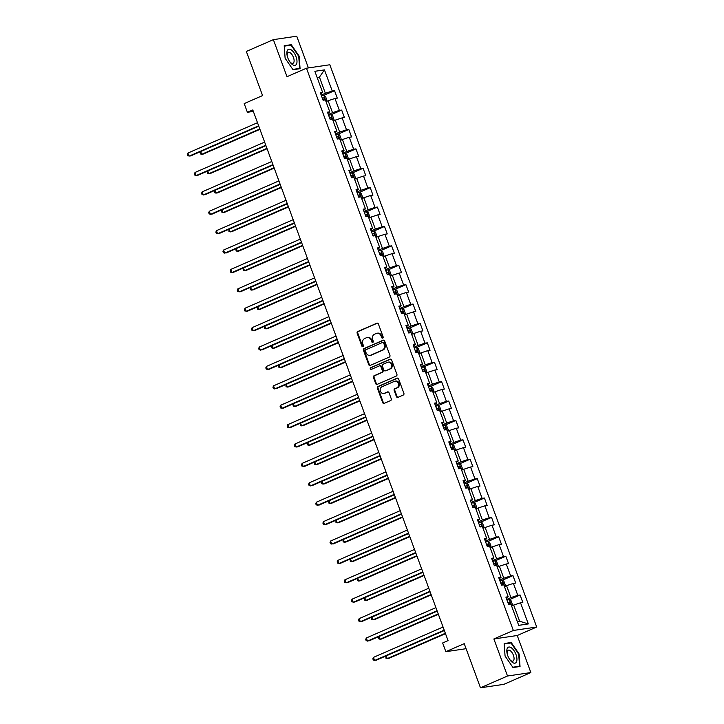 <?xml version="1.0" encoding="UTF-8"?>
<svg xmlns="http://www.w3.org/2000/svg" width="724" height="724" viewBox="0 0 724 724"><rect width="100%" height="100%" fill="white"/><g stroke="black" fill="none" stroke-linecap="round" stroke-linejoin="round"><path stroke-width="1.09" d="M382.715 338.108A0.914 0.805 -98.4 0 0 383.15 336.932L378.381 323.963A1.312 1.149 -98.4 0 0 376.869 323.203L357.765 331.538A1.312 1.149 -98.4 0 0 357.149 333.221L361.919 346.19A0.914 0.805 -98.4 0 0 363.403 345.538L362.787 343.864A4.19 3.674 -98.4 0 1 364.751 338.479L366.344 337.782A4.19 3.674 -98.4 0 1 367.168 337.547A4.19 3.674 -98.4 0 1 371.177 340.208L371.792 341.882A0.914 0.805 -98.4 0 0 373.276 341.23L372.661 339.556A4.19 3.674 -98.4 0 1 374.616 334.171L376.209 333.474A4.19 3.674 -98.4 0 1 377.041 333.239A4.19 3.674 -98.4 0 1 381.041 335.9L381.666 337.574A0.914 0.805 -98.4 0 0 382.715 338.108M396.426 396.607A1.312 1.149 -98.4 0 0 397.928 397.367L403.295 395.033A1.312 1.149 -98.4 0 0 403.901 393.349L398.607 378.942A1.312 1.149 -98.4 0 0 397.096 378.181L377.991 386.516A1.312 1.149 -98.4 0 0 377.376 388.2L382.679 402.607A1.312 1.149 -98.4 0 0 384.191 403.358L390.661 400.535A1.312 1.149 -98.4 0 0 391.277 398.852L389.005 392.689A1.312 1.149 -98.4 0 0 387.494 391.937L384.281 393.331A3.502 3.077 -98.4 0 1 381.883 386.806L394.462 381.322A3.502 3.077 -98.4 0 1 396.861 387.847L394.77 388.761A1.312 1.149 -98.4 0 0 394.155 390.444L396.426 396.607L397.051 396.517A1.312 1.149 -98.4 0 0 397.983 397.34M308.406 67.92L296.731 36.2L273.373 39.648L246.341 51.44L262.577 95.577L244.196 103.595L247.4 112.301L252.803 109.939L448.056 640.613L442.654 642.975L445.848 651.681L466.084 648.695M507.506 676.008L530.864 672.56L517.235 635.509L493.877 638.957L507.506 676.008L480.474 687.8L464.238 643.663L445.848 651.681M493.877 638.957L513.343 630.468L306.469 68.21L329.827 64.762L536.701 627.02L513.343 630.468M273.373 39.648L287.003 76.699L306.469 68.21M389.331 357.068A1.312 1.149 -98.4 0 0 389.937 355.384L384.643 340.986A1.312 1.149 -98.4 0 0 383.132 340.226L364.027 348.561A1.312 1.149 -98.4 0 0 363.412 350.244L368.715 364.652A1.312 1.149 -98.4 0 0 370.226 365.403L389.331 357.068M391.621 359.964L396.924 374.362A1.312 1.149 -98.4 0 1 396.309 376.046L377.204 384.381A1.312 1.149 -98.4 0 1 375.693 383.63L373.43 377.466A1.312 1.149 -98.4 0 1 374.037 375.783L381.783 372.398A1.312 1.149 -98.4 0 0 382.399 370.715L380.896 366.625A1.312 1.149 -98.4 0 0 379.385 365.873L371.322 369.385A0.914 0.805 -98.4 0 1 370.688 367.683L390.109 359.204A1.312 1.149 -98.4 0 1 391.621 359.964M530.864 672.56L503.832 684.352L480.474 687.8M520.094 594.992L517.787 595.336L513.397 583.399L515.696 583.055L512.954 575.598L510.646 575.933L506.257 564.005L508.565 563.661L505.814 556.204L503.515 556.539L499.117 544.602L501.424 544.267L498.682 536.801L496.374 537.145L491.985 525.208L494.293 524.864L491.542 517.407L489.243 517.75L484.845 505.814L487.152 505.47L484.41 498.012L482.103 498.347L477.713 486.41L480.012 486.076L477.27 478.618L474.962 478.953L470.573 467.016L472.881 466.681L470.129 459.215L467.831 459.559L463.441 447.622L465.74 447.278L462.998 439.821L460.69 440.156L456.301 428.228L458.609 427.884L455.858 420.427L453.559 420.762L449.161 408.825L451.468 408.49L448.726 401.024L446.418 401.368L442.029 389.431L444.328 389.087L441.586 381.629L439.287 381.973L434.889 370.036L437.196 369.692L434.454 362.235L432.147 362.57L427.757 350.633L430.056 350.298L427.314 342.832L425.006 343.176L420.617 331.239L422.925 330.904L420.173 323.438L417.875 323.782L413.485 311.845L415.784 311.501L413.042 304.044L410.734 304.379L406.345 292.442L408.653 292.107L405.902 284.65L403.603 284.984L399.205 273.048L401.512 272.713L398.77 265.246L396.462 265.59L392.073 253.653L394.372 253.309L391.63 245.852L389.331 246.196L384.933 234.259L387.24 233.915L384.498 226.458L382.191 226.793L377.801 214.856L380.1 214.521L377.358 207.055L375.05 207.399L370.661 195.462L372.969 195.118L370.217 187.661L367.919 188.005L363.52 176.068L365.828 175.724L363.086 168.267L360.778 168.602L356.389 156.665L358.697 156.33L355.946 148.873L353.647 149.207L349.249 137.27L351.556 136.936L348.814 129.469L346.506 129.813L342.117 117.876L344.416 117.532L341.674 110.075L339.366 110.41L334.977 98.482L337.284 98.138L334.542 90.681L332.235 91.016L324.461 69.884L314.859 71.296L322.642 92.437L320.334 92.772L323.076 100.229L325.384 99.894L329.773 111.831L327.465 112.166L330.216 119.632L332.515 119.288L336.913 131.225L334.606 131.569L337.348 139.026L339.656 138.682L344.045 150.619L341.746 150.963L344.488 158.42L346.796 158.085L351.185 170.022L348.877 170.357L351.629 177.823L353.927 177.48L358.317 189.417L356.018 189.751L358.76 197.218L361.068 196.874L365.457 208.811L363.149 209.155L365.901 216.612L368.199 216.277L372.598 228.214L370.29 228.549L373.032 236.006L375.34 235.671L379.729 247.608L377.43 247.943L380.172 255.409L382.471 255.065L386.869 267.002L384.562 267.346L387.304 274.803L389.612 274.459L394.001 286.396L391.702 286.74L394.444 294.197L396.752 293.863L401.141 305.799L398.834 306.134L401.585 313.601L403.883 313.257L408.273 325.194L405.974 325.538L408.716 332.995L411.024 332.651L415.413 344.588L413.105 344.932L415.857 352.389L418.155 352.054L422.554 363.991L420.246 364.326L422.988 371.783L425.296 371.448L429.685 383.385L427.386 383.72L430.128 391.186L432.436 390.842L436.825 402.779L434.518 403.123L437.26 410.58L439.568 410.246L443.957 422.173L441.658 422.517L444.4 429.975L446.708 429.64L451.097 441.577L448.789 441.912L451.541 449.378L453.839 449.034L458.238 460.971L455.93 461.315L458.672 468.772L460.98 468.428L465.369 480.365L463.061 480.709L465.813 488.166L468.111 487.831L472.51 499.768L470.202 500.103L472.944 507.569L475.252 507.225L479.641 519.162L477.342 519.497L480.084 526.963L482.392 526.62L486.781 538.556L484.474 538.9L487.225 546.358L489.524 546.023L493.913 557.96L491.614 558.294L494.356 565.752L496.664 565.417L501.053 577.354L498.746 577.689L501.497 585.155L503.795 584.811L508.194 596.748L505.886 597.092L508.628 604.549L510.936 604.205L518.71 625.346L528.312 623.934L520.529 602.793L522.837 602.459L520.094 594.992L509.415 599.653M504.447 586.576L506.547 585.653L510.936 597.59L506.746 599.418M506.329 598.286L508.194 596.748M510.936 597.59L517.787 595.336M506.547 585.653L513.397 583.399M497.307 567.173L499.406 566.259L503.795 578.195L499.605 580.024M499.189 578.892L501.053 577.354M503.795 578.195L510.646 575.933M499.406 566.259L506.257 564.005M490.175 547.778L492.266 546.864L496.664 558.801L492.474 560.629M492.058 559.498L493.913 557.96M496.664 558.801L503.515 556.539M492.266 546.864L499.117 544.602M483.035 528.384L485.134 527.47L489.524 539.407L485.333 541.235M484.917 540.104L486.781 538.556M489.524 539.407L496.374 537.145M485.134 527.47L491.985 525.208M475.903 508.981L477.994 508.067L482.392 520.004L478.193 521.832M477.777 520.701L479.641 519.162M482.392 520.004L489.243 517.75M477.994 508.067L484.845 505.814M468.763 489.587L470.862 488.673L475.252 500.61L471.062 502.438M470.645 501.307L472.51 499.768M475.252 500.61L482.103 498.347M470.862 488.673L477.713 486.41M461.622 470.193L463.722 469.279L468.111 481.216L463.921 483.044M463.505 481.913L465.369 480.365M468.111 481.216L474.962 478.953M463.722 469.279L470.573 467.016M454.491 450.799L456.591 449.876L460.98 461.812L456.79 463.641M456.373 462.509L458.238 460.971M460.98 461.812L467.831 459.559M456.591 449.876L463.441 447.622M447.351 431.395L449.45 430.481L453.839 442.418L449.649 444.246M449.233 443.115L451.097 441.577M453.839 442.418L460.69 440.156M449.45 430.481L456.301 428.228M440.219 412.001L442.31 411.087L446.708 423.024L442.518 424.852M442.102 423.721L443.957 422.173M446.708 423.024L453.559 420.762M442.31 411.087L449.161 408.825M433.079 392.607L435.178 391.693L439.568 403.621L435.377 405.458M434.961 404.327L436.825 402.779M439.568 403.621L446.418 401.368M435.178 391.693L442.029 389.431M425.938 373.204L428.038 372.29L432.436 384.227L428.237 386.055M427.821 384.924L429.685 383.385M432.436 384.227L439.287 381.973M428.038 372.29L434.889 370.036M418.807 353.81L420.906 352.896L425.296 364.833L421.106 366.661M420.689 365.529L422.554 363.991M425.296 364.833L432.147 362.57M420.906 352.896L427.757 350.633M411.666 334.416L413.766 333.502L418.155 345.438L413.965 347.267M413.549 346.135L415.413 344.588M418.155 345.438L425.006 343.176M413.766 333.502L420.617 331.239M404.535 315.012L406.635 314.098L411.024 326.035L406.834 327.863M406.417 326.732L408.273 325.194M411.024 326.035L417.875 323.782M406.635 314.098L413.485 311.845M397.395 295.618L399.494 294.704L403.883 306.641L399.693 308.469M399.277 307.338L401.141 305.799M403.883 306.641L410.734 304.379M399.494 294.704L406.345 292.442M390.263 276.224L392.354 275.31L396.752 287.247L392.562 289.075M392.146 287.944L394.001 286.396M396.752 287.247L403.603 284.984M392.354 275.31L399.205 273.048M383.123 256.83L385.222 255.907L389.612 267.844L385.421 269.672M385.005 268.541L386.869 267.002M389.612 267.844L396.462 265.59M385.222 255.907L392.073 253.653M375.982 237.427L378.082 236.513L382.48 248.45L378.281 250.278M377.865 249.147L379.729 247.608M382.48 248.45L389.331 246.196M378.082 236.513L384.933 234.259M368.851 218.033L370.95 217.119L375.34 229.055L371.15 230.884M370.733 229.752L372.598 228.214M375.34 229.055L382.191 226.793M370.95 217.119L377.801 214.856M361.71 198.638L363.81 197.724L368.199 209.661L364.009 211.489M363.593 210.358L365.457 208.811M368.199 209.661L375.05 207.399M363.81 197.724L370.661 195.462M354.579 179.235L356.679 178.321L361.068 190.258L356.878 192.086M356.461 190.955L358.317 189.417M361.068 190.258L367.919 188.005M356.679 178.321L363.52 176.068M347.439 159.841L349.538 158.927L353.927 170.864L349.737 172.692M349.321 171.561L351.185 170.022M353.927 170.864L360.778 168.602M349.538 158.927L356.389 156.665M340.307 140.447L342.398 139.533L346.796 151.47L342.606 153.298M342.19 152.167L344.045 150.619M346.796 151.47L353.647 149.207M342.398 139.533L349.249 137.27M333.167 121.053L335.266 120.13L339.656 132.067L335.465 133.895M335.049 132.763L336.913 131.225M339.656 132.067L346.506 129.813M335.266 120.13L342.117 117.876M326.026 101.65L328.126 100.736L332.515 112.672L328.325 114.501M327.909 113.369L329.773 111.831M332.515 112.672L339.366 110.41M328.126 100.736L334.977 98.482M317.338 78.029L319.438 77.115L325.384 93.278L321.194 95.106M320.777 93.975L322.642 92.437M325.384 93.278L332.235 91.016M317.13 77.45L319.438 77.115L324.461 69.884M517.235 635.509L536.701 627.02M247.4 112.301L253.346 111.424M517.316 621.554L519.624 621.219L513.678 605.056L511.578 605.97M519.624 621.219L528.312 623.934M513.678 605.056L520.529 602.793M323.863 95.333L334.542 90.681M331.004 114.727L341.674 110.075M338.135 134.13L348.814 129.469M345.276 153.524L355.946 148.873M352.416 172.918L363.086 168.267M359.547 192.322L370.217 187.661M366.688 211.716L377.358 207.055M373.819 231.11L384.498 226.458M380.96 250.504L391.63 245.852M388.091 269.907L398.77 265.246M395.232 289.301L405.902 284.65M402.372 308.696L413.042 304.044M409.503 328.099L420.173 323.438M416.644 347.493L427.314 342.832M423.775 366.887L434.454 362.235M430.916 386.281L441.586 381.629M438.047 405.684L448.726 401.024M445.188 425.079L455.858 420.427M452.328 444.473L462.998 439.821M459.459 463.876L470.129 459.215M466.6 483.27L477.27 478.618M473.731 502.664L484.41 498.012M480.872 522.067L491.542 517.407M488.012 541.462L498.682 536.801M495.144 560.856L505.814 556.204M502.284 580.25L512.954 575.598M285.111 58.228L293.039 69.712L300.071 68.671L299.175 56.155L291.247 44.68L284.206 45.712L285.111 58.228M520.031 666.496L519.135 653.98L511.198 642.496L504.166 643.536L505.062 656.053L512.99 667.528L520.031 666.496M289.663 45.368L291.247 44.68M509.624 643.184L511.198 642.496M382.842 338.036A0.914 0.805 -98.4 0 1 382.29 337.484L381.675 335.809A4.19 3.674 -98.4 0 0 377.666 333.149L377.041 333.239M367.168 337.547L367.801 337.447A4.19 3.674 -98.4 0 1 371.801 340.108L372.426 341.791A0.914 0.805 -98.4 0 0 372.969 342.343M377.448 323.13L358.389 331.447A1.312 1.149 -98.4 0 0 357.783 333.131L362.552 346.099A0.914 0.805 -98.4 0 0 363.104 346.651M383.711 340.162L364.661 348.47A1.312 1.149 -98.4 0 0 364.045 350.154L369.34 364.552A1.312 1.149 -98.4 0 0 370.272 365.385M383.648 342.977A0.914 0.805 -98.4 0 0 382.589 342.443L365.819 349.764A0.914 0.805 -98.4 0 0 365.394 350.941L366.045 352.715A4.19 3.674 -98.4 0 0 370.055 355.375A4.19 3.674 -98.4 0 0 370.878 355.131L382.344 350.135A4.19 3.674 -98.4 0 0 384.299 344.751L383.648 342.977L384.281 342.886A0.914 0.805 -98.4 0 0 383.222 342.352M370.055 355.375L370.679 355.276A4.19 3.674 -98.4 0 0 371.512 355.041L370.878 355.131M384.281 342.886L384.933 344.651A4.19 3.674 -98.4 0 1 382.969 350.045L371.512 355.041M379.648 365.792L380.272 365.701A1.312 1.149 -98.4 0 1 381.53 366.534L383.032 370.625A1.312 1.149 -98.4 0 1 382.417 372.308L374.67 375.684A1.312 1.149 -98.4 0 0 374.055 377.367L376.326 383.53A1.312 1.149 -98.4 0 0 377.258 384.363M390.688 359.14L371.322 367.584A0.914 0.805 -98.4 0 0 371.466 369.331M389.829 368.896A3.502 3.077 -98.4 0 0 387.421 362.362L382.996 364.299A1.312 1.149 -98.4 0 0 382.381 365.982L383.883 370.073A1.312 1.149 -98.4 0 0 385.394 370.824L390.462 368.797A3.502 3.077 -98.4 0 0 388.743 362.072L388.118 362.163M385.503 370.815A1.312 1.149 -98.4 0 0 386.028 370.733L385.394 370.824M390.462 368.797L386.028 370.733M395.15 381.123L395.784 381.023A3.502 3.077 -98.4 0 1 397.494 387.756L395.394 388.67A1.312 1.149 -98.4 0 0 394.788 390.354L397.051 396.517M383.593 393.53L384.227 393.44A3.502 3.077 -98.4 0 0 384.915 393.241L384.281 393.331M388.073 391.865L384.915 393.241M397.675 378.118L378.625 386.426A1.312 1.149 -98.4 0 0 378.009 388.109L383.304 402.508A1.312 1.149 -98.4 0 0 384.236 403.34M326.053 101.487L326.859 100.057L325.483 96.328L323.764 95.269L321.483 95.903M200.648 151.569L201.661 154.321L203.236 154.085L259.943 129.352M322.904 99.758L324.569 99.251L324.026 97.758L322.352 98.265M322.424 98.455L323.022 99.93M200.313 151.714L200.385 153.931L201.661 154.321L259.798 128.953M258.649 125.813L189.036 156.176L187.887 153.072L257.5 122.709M258.794 126.202L190.611 155.95L187.76 155.787L187.299 154.547L187.887 153.072M292.451 64.59A8.661 4.036 66.4 0 0 296.967 60.807A8.661 4.036 66.4 0 0 291.401 49.983A8.661 4.036 66.4 0 0 287.129 55.495A8.661 4.036 66.4 0 0 289.98 62.029A8.661 4.036 66.4 0 0 292.451 64.59M289.618 61.504A5.937 2.76 66.4 0 0 291.003 62.843A5.937 2.76 66.4 0 0 293.021 63.287A5.937 2.76 66.4 0 0 293.799 58.535A5.937 2.76 66.4 0 0 290.288 52.852A5.937 2.76 66.4 0 0 288.279 52.409A5.937 2.76 66.4 0 0 287.274 56.11M284.242 46.164L291.057 45.16L298.741 56.282L299.609 68.409L292.831 69.413M298.469 68.916L299.609 68.409M515.986 654.505A8.661 4.036 66.4 0 0 509.551 647.03A8.661 4.036 66.4 0 0 507.081 653.31A8.661 4.036 66.4 0 0 507.777 655.709A8.661 4.036 66.4 0 0 509.94 659.845A8.661 4.036 66.4 0 0 515.859 662.722A8.661 4.036 66.4 0 0 515.986 654.505M509.578 659.32A5.937 2.76 66.4 0 0 512.972 661.102A5.937 2.76 66.4 0 0 513.406 655.256A5.937 2.76 66.4 0 0 508.23 650.224A5.937 2.76 66.4 0 0 507.225 653.935M504.194 643.98L511.008 642.975L518.701 654.107L519.57 666.234L512.791 667.229M518.42 666.732L519.57 666.234M333.185 120.881L333.99 119.451L332.615 115.722L330.895 114.663L328.624 115.297M207.788 170.964L208.793 173.715L210.376 173.479L267.084 148.746M330.035 119.152L331.71 118.645L331.158 117.161L329.492 117.659M329.556 117.849L330.153 119.324M207.453 171.108L207.526 173.326L208.793 173.715L266.939 148.348M340.253 140.311L341.131 138.854L339.755 135.117L338.036 134.067L335.755 134.7M214.919 190.358L215.933 193.109L217.508 192.874L274.215 168.14M337.176 138.546L338.85 138.049L338.298 136.555L336.624 137.062M336.696 137.243L337.293 138.727M214.585 190.502L214.657 192.72L215.933 193.109L274.07 167.751M265.78 145.207L196.168 175.579L195.028 172.466L264.64 142.103M265.925 145.605L197.752 175.344L194.892 175.19L194.439 173.941L195.028 172.466M272.921 164.61L203.308 194.973L202.168 191.86L271.772 161.497M273.066 165L204.883 194.738L202.032 194.584L201.571 193.335L202.168 191.86M347.457 159.678L348.262 158.248L346.896 154.52L345.176 153.461L342.895 154.094M222.06 209.761L223.073 212.503L224.648 212.277L281.355 187.534M344.316 157.95L345.982 157.443L345.438 155.95L343.764 156.456M343.837 156.646L344.425 158.122M221.725 209.906L221.797 212.114L223.073 212.503L281.211 187.145M354.597 179.072L355.403 177.642L354.027 173.914L352.307 172.855L350.027 173.488M229.191 229.155L230.205 231.906L231.789 231.671L288.496 206.937M351.448 177.344L353.122 176.837L352.57 175.344L350.905 175.851M350.968 176.041L351.565 177.516M228.865 229.3L228.929 231.517L230.205 231.906L288.351 206.539M361.665 198.503L362.534 197.046L361.167 193.308L359.484 192.276L357.167 192.883M236.332 248.549L237.345 251.3L238.92 251.065L295.627 226.331M359.484 192.276L361.756 198.439M358.588 196.738L360.253 196.24L359.71 194.747L358.036 195.245M358.108 195.435L358.697 196.919M235.997 248.694L236.069 250.911L237.345 251.3L295.483 225.942M280.052 184.005L210.44 214.367L209.299 211.263L278.912 180.891M280.197 184.394L212.023 214.132L209.173 213.978L208.711 212.738L209.299 211.263M287.193 203.399L217.58 233.762L216.44 230.657L286.052 200.295M287.338 203.797L219.155 233.535L216.304 233.372L215.852 232.132L216.44 230.657M294.324 222.793L224.721 253.165L223.571 250.052L293.184 219.689M294.469 223.191L226.295 252.929L223.445 252.776L222.983 251.527L223.571 250.052M368.869 217.87L369.674 216.44L368.299 212.711L366.579 211.652L364.308 212.286M243.472 267.952L244.477 270.695L246.06 270.468L302.768 245.726M365.72 216.141L367.394 215.634L366.842 214.141L365.177 214.648M365.24 214.838L365.837 216.313M243.137 268.097L243.201 270.305L244.477 270.695L302.623 245.336M301.465 242.196L231.852 272.559L230.712 269.455L300.324 239.083M301.609 242.585L233.436 272.324L230.576 272.17L230.123 270.93L230.712 269.455M373.765 231.074L376.009 237.264L376.815 235.834L375.439 232.105L373.72 231.047L371.439 231.68M250.604 287.347L251.617 290.098L253.192 289.862L309.899 265.129M372.86 235.535L374.525 235.029L373.982 233.535L372.308 234.042M372.38 234.232L372.978 235.707M250.269 287.491L250.341 289.709L251.617 290.098L309.754 264.731M308.605 261.59L238.992 291.953L237.843 288.849L307.456 258.486M308.75 261.979L240.567 291.727L237.716 291.564L237.255 290.324L237.843 288.849M383.077 256.694L383.946 255.228L382.58 251.499L380.851 250.441L378.58 251.074M257.744 306.741L258.758 309.492L260.332 309.257L317.04 284.523M380 254.929L381.666 254.423L381.114 252.938L379.448 253.436M379.521 253.626L380.109 255.101M257.409 306.886L257.482 309.103L258.758 309.492L316.895 284.134M315.736 280.984L246.124 311.356L244.983 308.243L314.596 277.88M315.881 281.383L247.708 311.121L244.848 310.967L244.395 309.718L244.983 308.243M390.281 276.061L391.087 274.631L389.711 270.903L387.992 269.844L385.711 270.477M264.875 326.135L265.889 328.886L267.473 328.66L324.18 303.917M387.132 274.324L388.806 273.826L388.254 272.333L386.58 272.839M386.652 273.02L387.25 274.505M264.541 326.289L264.613 328.497L265.889 328.886L324.035 303.528M322.877 300.388L253.264 330.75L252.124 327.637L321.728 297.274M323.022 300.777L254.839 330.515L251.988 330.361L251.527 329.121L252.124 327.637M395.168 289.265L397.413 295.455L398.218 294.025L396.852 290.297L395.132 289.238L392.851 289.872M272.016 345.538L273.029 348.289L274.604 348.054L331.311 323.32M394.272 293.727L395.938 293.22L395.394 291.727L393.72 292.234M393.793 292.424L394.381 293.899M271.681 345.683L271.753 347.9L273.029 348.289L331.167 322.922M330.008 319.782L260.405 350.144L259.255 347.04L328.868 316.669M330.153 320.171L261.979 349.909L259.129 349.755L258.667 348.516L259.255 347.04M404.481 314.886L405.359 313.42L403.983 309.691L402.263 308.632L399.992 309.266M279.147 364.932L280.161 367.683L281.745 367.448L338.452 342.714M401.404 313.121L403.078 312.614L402.526 311.13L400.861 311.628M400.924 311.818L401.521 313.293M278.821 365.077L278.885 367.294L280.161 367.683L338.307 342.316M337.149 339.176L267.536 369.539L266.396 366.435L336.008 336.072M337.293 339.574L269.111 369.312L266.26 369.149L265.808 367.91L266.396 366.435M411.621 334.28L412.49 332.823L411.123 329.085L409.404 328.035L407.123 328.66M286.288 384.326L287.301 387.078L288.876 386.842L345.583 362.109M408.544 332.515L410.209 332.017L409.666 330.524L407.992 331.022M408.065 331.212L408.653 332.696M285.953 384.471L286.025 386.688L287.301 387.078L345.438 361.719M344.289 358.579L274.677 388.942L273.527 385.829L343.14 355.466M344.425 358.968L276.251 388.707L273.401 388.553L272.939 387.304L273.527 385.829M416.581 347.457L418.825 353.647L419.63 352.217L418.255 348.488L416.535 347.429L414.264 348.063M293.428 403.73L294.433 406.472L296.016 406.245L352.724 381.503M415.676 351.918L417.35 351.412L416.798 349.918L415.133 350.425M415.196 350.615L415.793 352.09M293.093 403.874L293.166 406.083L294.433 406.472L352.579 381.114M351.421 377.973L281.808 408.336L280.668 405.232L350.28 374.86M351.565 378.362L283.392 408.101L280.532 407.947L280.079 406.707L280.668 405.232M425.893 373.068L426.771 371.611L425.395 367.882L423.676 366.824L421.395 367.457M300.56 423.124L301.573 425.875L303.148 425.64L359.855 400.906M422.816 371.312L424.49 370.806L423.938 369.312L422.264 369.819M422.336 370.009L422.934 371.484M300.225 423.269L300.297 425.486L301.573 425.875L359.71 400.508M358.561 397.367L288.948 427.73L287.799 424.626L357.412 394.263M358.706 397.757L290.523 427.504L287.672 427.341L287.211 426.101L287.799 424.626M433.097 392.435L433.902 391.005L432.536 387.277L430.807 386.218L428.536 386.851M307.7 442.518L308.714 445.269L310.288 445.034L366.996 420.3M429.956 390.707L431.622 390.209L431.07 388.716L429.404 389.213M429.477 389.403L430.065 390.888M307.365 442.663L307.438 444.88L308.714 445.269L366.851 419.911M365.692 416.762L296.08 447.133L294.94 444.02L364.552 413.657M365.837 417.16L297.664 446.898L294.804 446.744L294.351 445.495L294.94 444.02M437.993 405.648L440.237 411.838L441.043 410.408L439.667 406.68L437.948 405.621L435.667 406.255M314.831 461.912L315.845 464.663L317.429 464.437L374.136 439.694M437.088 410.11L438.762 409.603L438.21 408.11L436.536 408.617M436.608 408.807L437.206 410.282M314.506 462.066L314.569 464.274L315.845 464.663L373.991 439.305M372.833 436.165L303.22 466.528L302.08 463.414L371.683 433.052M372.978 436.554L304.795 466.292L301.944 466.138L301.483 464.899L302.08 463.414M447.305 431.26L448.174 429.803L446.808 426.074L445.088 425.015L442.807 425.649M321.972 481.315L322.985 484.066L324.56 483.831L381.267 459.097M444.228 429.504L445.894 428.997L445.351 427.504L443.676 428.011M443.749 428.201L444.337 429.676M321.637 481.46L321.709 483.677L322.985 484.066L381.123 458.699M379.964 455.559L310.361 485.922L309.211 482.817L378.824 452.446M380.109 455.948L311.935 485.695L309.085 485.533L308.623 484.293L309.211 482.817M454.509 450.627L455.315 449.197L453.939 445.468L452.219 444.409L449.948 445.043M329.112 500.709L330.117 503.461L331.701 503.225L388.408 478.492M451.36 448.898L453.034 448.391L452.482 446.907L450.817 447.405M450.88 447.595L451.477 449.07M328.777 500.854L328.841 503.071L330.117 503.461L388.263 478.093M387.105 474.953L317.492 505.325L316.352 502.212L385.964 471.849M387.25 475.351L319.076 505.09L316.216 504.936L315.764 503.687L316.352 502.212M461.577 470.057L462.455 468.6L461.079 464.862L459.36 463.812L457.079 464.437M336.244 520.104L337.257 522.855L338.832 522.619L395.539 497.886M458.5 468.292L460.165 467.794L459.622 466.301L457.948 466.808M458.021 466.989L458.618 468.473M335.909 520.248L335.981 522.466L337.257 522.855L395.394 497.497M394.245 494.356L324.633 524.719L323.483 521.606L393.096 491.243M394.39 494.745L326.207 524.484L323.357 524.33L322.895 523.081L323.483 521.606M468.709 489.451L469.586 487.994L468.211 484.266L466.491 483.207L464.22 483.84M343.384 539.507L344.389 542.249L345.972 542.023L402.68 517.28M465.632 487.695L467.306 487.189L466.754 485.695L465.089 486.202M465.152 486.392L465.749 487.867M343.049 539.651L343.122 541.86L344.389 542.249L402.535 516.891M401.377 513.75L331.764 544.113L330.624 541.009L400.236 510.637M401.521 514.14L333.348 543.878L330.488 543.724L330.035 542.484L330.624 541.009M475.921 508.818L476.727 507.388L475.351 503.66L473.632 502.601L471.351 503.234M350.516 558.901L351.529 561.652L353.104 561.417L409.811 536.683M472.772 507.09L474.446 506.583L473.894 505.09L472.22 505.596M472.292 505.786L472.89 507.262M350.181 559.046L350.253 561.263L351.529 561.652L409.666 536.285M408.517 533.145L338.904 563.507L337.755 560.403L407.368 530.04M408.662 533.543L340.479 563.281L337.628 563.118L337.167 561.878L337.755 560.403M483.053 528.212L483.858 526.791L482.492 523.054L480.772 522.004L478.492 522.628M357.656 578.295L358.67 581.046L360.244 580.811L416.952 556.077M479.912 526.484L481.578 525.986L481.035 524.493L479.36 524.99M479.433 525.181L480.021 526.665M357.321 578.44L357.394 580.657L358.67 581.046L416.807 555.688M415.648 552.539L346.036 582.911L344.896 579.797L414.508 549.435M415.793 552.937L347.62 582.675L344.769 582.521L344.307 581.272L344.896 579.797M490.121 547.643L490.999 546.186L489.623 542.457L487.904 541.398L485.623 542.032M364.787 597.698L365.801 600.44L367.385 600.214L424.092 575.471M487.044 545.887L488.718 545.38L488.166 543.887L486.501 544.394M486.564 544.584L487.161 546.059M364.462 597.843L364.525 600.051L365.801 600.44L423.947 575.082M422.789 571.942L353.176 602.305L352.036 599.201L421.649 568.829M422.934 572.331L354.751 602.069L351.9 601.916L351.448 600.676L352.036 599.201M497.325 567.01L498.13 565.58L496.764 561.851L495.044 560.792L492.763 561.426M371.928 617.092L372.941 619.844L374.516 619.608L431.223 594.875M494.184 565.281L495.849 564.774L495.306 563.281L493.632 563.788M493.705 563.978L494.293 565.453M371.593 617.237L371.665 619.454L372.941 619.844L431.079 594.476M429.92 591.336L360.317 621.699L359.167 618.595L428.78 588.232M430.065 591.725L361.891 621.473L359.041 621.31L358.579 620.07L359.167 618.595M504.465 586.404L505.271 584.974L503.895 581.245L502.175 580.186L499.904 580.82M379.068 636.486L380.073 639.238L381.657 639.002L438.364 614.269M501.316 584.675L502.99 584.168L502.438 582.684L500.773 583.182M500.836 583.372L501.433 584.847M378.733 636.631L378.797 638.849L380.073 639.238L438.219 613.88M437.061 610.73L367.448 641.102L366.308 637.989L435.92 607.626M437.206 611.128L369.032 640.867L366.172 640.713L365.72 639.464L366.308 637.989M511.533 605.834L512.411 604.377L511.035 600.649L509.316 599.59L507.035 600.223M386.2 655.881L387.213 658.632L388.788 658.397L445.495 633.663M508.456 604.069L510.121 603.572L509.578 602.078L507.904 602.585M507.976 602.766L508.574 604.25M385.865 656.025L385.937 658.243L387.213 658.632L445.351 633.274M444.201 630.133L374.589 660.496L373.439 657.383L443.052 627.02M444.346 630.523L376.163 660.261L373.312 660.107L372.851 658.858L373.439 657.383M381.675 335.809L381.041 335.9M372.426 341.791L371.792 341.882M371.801 340.108L371.177 340.208M362.552 346.099L361.919 346.19M357.783 333.131L357.149 333.221M358.389 331.447L357.765 331.538M377.394 323.13L376.869 323.203M382.29 337.484L381.666 337.574M369.34 364.552L368.715 364.652M364.045 350.154L363.412 350.244M364.661 348.47L364.027 348.561M383.657 340.153L383.132 340.226M382.969 350.045L382.344 350.135M384.933 344.651L384.299 344.751M376.326 383.53L375.693 383.63M374.055 377.367L373.43 377.466M374.67 375.684L374.037 375.783M382.417 372.308L381.783 372.398M383.032 370.625L382.399 370.715M381.53 366.534L380.896 366.625M371.322 367.584L370.688 367.683M390.643 359.131L390.109 359.204M394.788 390.354L394.155 390.444M395.394 388.67L394.77 388.761M397.494 387.756L396.861 387.847M388.019 391.856L387.494 391.937M383.304 402.508L382.679 402.607M378.009 388.109L377.376 388.2M378.625 386.426L377.991 386.516M397.621 378.109L397.096 378.181M326.072 101.45L323.809 95.296M322.47 98.437L324.026 97.758M333.203 120.845L330.94 114.691M329.601 117.84L331.158 117.161M340.343 140.248L338.081 134.094M336.741 137.234L338.298 136.555M347.484 159.642L345.212 153.488M343.882 156.628L345.438 155.95M354.615 179.036L352.353 172.882M351.013 176.023L352.57 175.344M358.154 195.426L359.71 194.747M368.887 217.833L366.625 211.68M365.285 214.82L366.842 214.141M372.426 234.214L373.982 233.535M383.159 256.622L380.896 250.468M379.557 253.617L381.114 252.938M390.299 276.025L388.037 269.871M386.697 273.011L388.254 272.333M393.838 292.406L395.394 291.727M404.571 314.813L402.309 308.659M400.969 311.8L402.526 311.13M411.712 334.216L409.449 328.062M408.11 331.203L409.666 330.524M415.241 350.597L416.798 349.918M425.983 373.005L423.721 366.851M422.382 369.991L423.938 369.312M433.115 392.399L430.852 386.245M429.522 389.394L431.07 388.716M436.653 408.788L438.21 408.11M447.396 431.196L445.124 425.042M443.794 428.183L445.351 427.504M454.527 450.59L452.265 444.436M450.925 447.586L452.482 446.907M461.668 469.994L459.405 463.84M458.066 466.98L459.622 466.301M468.799 489.388L466.537 483.234M465.197 486.374L466.754 485.695M475.94 508.782L473.677 502.628M472.338 505.768L473.894 505.09M483.08 528.185L480.808 522.022M479.478 525.171L481.035 524.493M490.211 547.579L487.949 541.425M486.609 544.566L488.166 543.887M497.352 566.973L495.08 560.819M493.75 563.96L495.306 563.281M504.483 586.368L502.221 580.214M500.881 583.363L502.438 582.684M511.624 605.771L509.361 599.617M508.022 602.757L509.578 602.078M383.403 342.298L382.77 342.398M385.765 370.806L385.141 370.896"/></g></svg>
